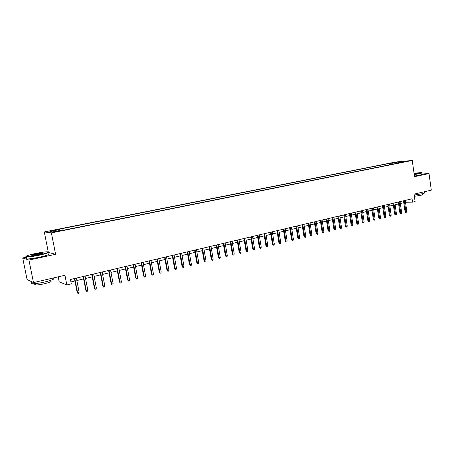 <?xml version="1.0" encoding="UTF-8"?>
<svg xmlns="http://www.w3.org/2000/svg" width="454" height="454" viewBox="0 0 454 454"><rect width="100%" height="100%" fill="white"/><g stroke="black" fill="none" stroke-linecap="round" stroke-linejoin="round"><path stroke-width="0.68" d="M58.152 231.358L60.223 230.7L54.764 231.863L58.152 231.358M58.203 276.849L59.196 281.855L66.846 284.947L71.312 283.881L70.449 279.499L412.067 198.784L412.544 202.149L415.098 201.536L414.065 194.147L431.3 190.141L429.019 173.553L422.106 174.018M26.565 257.117L22.7 257.946L27.081 279.533L33.488 282.592L28.937 260.057L55.609 254.291L51.376 232.885L44.288 231.943L48.243 251.845M51.376 232.885L412.249 160.466L395.428 162.055L44.288 231.943M22.7 257.946L28.937 260.057M404.605 161.562L408.118 161.085L404.639 161.811M393.402 164.053L392.602 163.128L389.509 163.412L58.174 229.418L59.57 229.565L49.872 231.5L52.84 231.875L62.686 229.906L64.162 230.064L402.675 162.192L399.458 162.492L399.265 162.878M392.602 163.128L398.237 162.004L405.133 161.357L399.458 162.492M66.846 284.947L64.945 275.283L33.488 282.592M412.249 160.466L414.519 176.685L429.019 173.553M405.513 202.274L412.544 202.149M70.926 281.934L74.921 280.986M76.851 280.527L83.615 278.915M85.539 278.455L92.202 276.866M94.126 276.412L100.686 274.852M102.604 274.392L109.068 272.854M110.986 272.394L117.348 270.879M119.26 270.425L125.531 268.933M127.438 268.479L133.618 267.009M135.519 266.555L141.603 265.108M143.504 264.654L149.502 263.229M151.398 262.775L157.305 261.368M159.195 260.919L165.018 259.535M166.907 259.081L172.639 257.719M174.529 257.27L180.176 255.925M182.06 255.477L187.627 254.149M189.505 253.701L194.993 252.396M196.866 251.947L202.28 250.665M204.147 250.216L209.481 248.945M211.343 248.503L216.598 247.254M218.459 246.811L223.64 245.574M225.502 245.132L230.609 243.917M232.459 243.475L237.493 242.277M239.343 241.84L244.309 240.654M246.153 240.217L251.045 239.054M252.889 238.611L257.713 237.465M259.552 237.028L264.307 235.893M266.14 235.456L270.834 234.343M272.661 233.906L277.286 232.806M279.114 232.369L283.676 231.285M285.498 230.848L289.998 229.781M291.814 229.344L296.252 228.288M298.062 227.857L302.438 226.818M304.248 226.387L308.567 225.36M310.366 224.929L314.628 223.913M316.427 223.487L320.626 222.488M322.419 222.057L326.568 221.07M328.356 220.644L332.441 219.674M334.229 219.248L338.264 218.289M340.046 217.863L344.024 216.916M345.8 216.49L349.728 215.559M351.498 215.134L355.374 214.214M357.145 213.794L360.964 212.881M362.729 212.461L366.503 211.564M368.262 211.144L371.985 210.259M373.738 209.839L377.416 208.965M379.164 208.551L382.79 207.688M384.538 207.268L388.113 206.417M389.855 206.002L393.385 205.163M395.128 204.748L398.612 203.92M400.343 203.506L403.782 202.688M405.331 200.379L405.598 202.257M389.708 164.796L389.509 163.412M398.283 163.071L398.237 162.004M55.609 254.291L48.618 252.52M403.515 200.804L405.042 211.53L405.87 211.536L404.321 200.617M406.795 211.309L406.529 212.222L406.012 212.353L405.87 211.536L406.795 211.309L405.246 200.396M406.012 212.353L405.553 212.353L405.042 211.53M414.196 174.398L419.309 173.49C421.715 172.957 422.47 172.639 421.562 172.537L414.031 173.235M421.925 172.719C422.623 172.849 421.806 173.167 419.479 173.678L414.23 174.614M414.076 173.524L417.725 173.224L414.156 174.103M424.677 192.558C425.387 192.785 424.581 193.171 422.265 193.733L414.19 195.055M422.475 193.682L422.578 194.443C423.088 194.607 422.509 194.897 420.841 195.299L414.366 196.321M422.129 174.166C422.822 174.302 422.01 174.631 419.683 175.148L414.434 176.084M417.453 173.439L414.105 173.734M39.492 254.847C47.364 253.037 49.991 252.015 47.369 251.783C44.623 251.868 40.531 252.475 35.083 253.599C27.802 255.233 24.93 256.26 26.468 256.675C28.948 256.737 33.29 256.124 39.492 254.847M48.544 252.044C49.548 252.526 46.569 253.553 39.6 255.125C33.619 256.368 29.266 256.998 26.542 257.021L25.872 256.499M38.363 254.529L32.177 255.449C30.866 255.324 32.194 254.808 36.161 253.905L42.614 253.003C43.397 253.201 41.984 253.707 38.363 254.529M42.591 253.355L36.269 254.183L31.967 255.443M53.192 278.16C55.371 278.739 52.63 279.999 44.969 281.945C39.027 283.273 34.686 283.869 31.945 283.727C30.776 283.591 30.702 283.222 31.723 282.632M50.632 280.913C52.199 281.344 50.224 282.269 44.702 283.676C40.434 284.635 37.319 285.061 35.344 284.947C34.51 284.845 34.453 284.579 35.185 284.147M48.368 253.905C50.513 254.246 47.721 255.307 39.992 257.089C34.01 258.337 29.663 258.962 26.939 258.973C25.782 258.916 25.725 258.649 26.775 258.161M31.15 281.474L30.577 281.202M398.34 202.03L399.878 212.807L400.706 212.807L399.14 201.837M401.637 212.58L401.37 213.499L400.854 213.63L400.706 212.807L401.637 212.58L400.076 201.621M400.854 213.63L400.394 213.624L399.878 212.807M393.113 203.261L394.668 214.089L395.491 214.095L393.907 203.074M396.433 213.862L396.166 214.787L395.644 214.918L395.491 214.095L396.433 213.862L394.855 202.853M395.644 214.918L395.19 214.912L394.668 214.089M387.835 204.51L389.413 215.383L390.224 215.395L388.624 204.323M391.178 215.156L390.911 216.087L390.383 216.223L390.224 215.395L391.178 215.156L389.583 204.096M390.383 216.223L389.929 216.218L389.413 215.383M382.512 205.77L384.101 216.694L384.913 216.706L383.295 205.583M385.872 216.467L385.605 217.404L385.071 217.534L384.913 216.706L385.872 216.467L384.26 205.356M385.071 217.534L384.623 217.528L384.101 216.694M377.132 207.041L378.738 218.016L379.544 218.028L377.91 206.854M380.514 217.789L380.248 218.732L379.709 218.862L379.544 218.028L380.514 217.789L378.886 206.627M379.709 218.862L379.26 218.856L378.738 218.016M371.701 208.324L373.324 219.35L374.124 219.367L372.473 208.142M375.106 219.123L374.839 220.065L374.295 220.201L374.124 219.367L375.106 219.123L373.455 207.909M374.295 220.201L373.852 220.196L373.324 219.35M366.213 209.617L367.854 220.701L368.654 220.718L366.985 209.436M369.641 220.474L369.374 221.421L368.83 221.558L368.654 220.718L369.641 220.474L367.973 209.203M368.83 221.558L367.854 220.701M360.675 210.928L362.332 222.063L363.126 222.08L361.441 210.747M364.125 221.836L363.858 222.783L363.308 222.92L363.126 222.08L364.125 221.836L362.44 210.508M363.308 222.92L362.332 222.063M355.079 212.251L356.759 223.436L357.542 223.459L355.84 212.069M358.552 223.209L358.291 224.162L357.729 224.304L357.542 223.459L358.552 223.209L356.85 211.831M357.729 224.304L356.759 223.436M349.432 213.584L351.124 224.826L351.907 224.849L350.182 213.408M352.923 224.599L352.662 225.559L352.094 225.695L351.907 224.849L352.923 224.599L351.203 213.164M352.094 225.695L351.124 224.826M343.723 214.935L345.437 226.228L346.215 226.251L344.467 214.759M347.242 226.001L346.981 226.966L346.408 227.102L346.215 226.251L347.242 226.001L345.5 214.515M346.408 227.102L345.437 226.228M337.958 216.297L339.694 227.641L340.46 227.67L338.701 216.121M341.499 227.414L341.238 228.385L340.659 228.527L340.46 227.67L341.499 227.414L339.74 215.871M340.659 228.527L339.694 227.641M332.135 217.67L333.889 229.071L334.649 229.105L332.867 217.5M335.699 228.844L335.438 229.82L334.859 229.962L334.649 229.105L335.699 228.844L333.923 217.25M334.859 229.962L333.889 229.071M326.256 219.061L328.026 230.518L328.781 230.553L326.982 218.89M329.842 230.292L329.581 231.268L328.991 231.415L328.781 230.553L329.842 230.292L328.043 218.635M328.991 231.415L328.026 230.518M320.314 220.462L322.102 231.977L322.851 232.017L321.035 220.292M323.923 231.75L323.662 232.732L323.072 232.879L322.851 232.017L323.923 231.75L322.107 220.042M323.072 232.879L322.102 231.977M314.31 221.881L316.12 233.452L316.864 233.492L315.019 221.717M317.948 233.225L317.686 234.213L317.085 234.36L316.864 233.492L317.948 233.225L316.109 221.456M317.085 234.36L316.12 233.452M308.243 223.317L310.071 234.945L310.814 234.985L308.947 223.152M311.904 234.718L311.648 235.711L311.041 235.859L310.814 234.985L311.904 234.718L310.048 222.891M311.041 235.859L310.071 234.945M302.114 224.764L303.964 236.449L304.696 236.494L302.812 224.599M305.803 236.222L305.542 237.221L304.929 237.368L304.696 236.494L305.803 236.222L303.925 224.338M304.929 237.368L303.964 236.449M295.923 226.228L297.796 237.97L298.516 238.021L296.615 226.064M299.634 237.743L299.379 238.747L298.755 238.9L298.516 238.021L299.634 237.743L297.733 225.797M298.755 238.9L297.796 237.97M289.663 227.704L291.559 239.508L292.274 239.559L290.35 227.545M293.403 239.281L293.148 240.285L292.518 240.444L292.274 239.559L293.403 239.281L291.479 227.278M292.518 240.444L291.559 239.508M283.341 229.202L285.254 241.063L285.963 241.119L284.017 229.043M287.104 240.836L286.849 241.846L286.213 242.005L285.963 241.119L287.104 240.836L285.163 228.771M286.213 242.005L285.254 241.063M276.946 230.711L278.887 242.635L279.59 242.691L277.615 230.553M280.742 242.408L280.487 243.423L279.846 243.582L279.59 242.691L280.742 242.408L278.773 230.28M279.846 243.582L278.887 242.635M270.488 232.238L272.451 244.218L273.143 244.28L271.151 232.079M274.307 243.991L274.051 245.012L273.404 245.171L273.143 244.28L274.307 243.991L272.321 231.807M273.404 245.171L272.451 244.218M263.961 233.782L265.942 245.824L266.629 245.886L264.614 233.623M267.809 245.597L267.554 246.624L266.901 246.783L266.629 245.886L267.809 245.597L265.794 233.345M266.901 246.783L265.942 245.824M257.361 235.337L259.365 247.447L260.046 247.509L258.003 235.189M261.237 247.22L260.982 248.247L260.324 248.412L260.046 247.509L261.237 247.22L259.2 234.905M260.324 248.412L259.365 247.447M250.693 236.914L252.719 249.081L253.389 249.155L251.323 236.767M254.592 248.854L254.342 249.893L253.673 250.058L253.389 249.155L254.592 248.854L252.532 236.477M253.673 250.058L252.719 249.081M243.946 238.509L246 250.739L246.664 250.812L244.575 238.361M247.878 250.512L247.629 251.556L246.953 251.72L246.664 250.812L247.878 250.512L245.796 238.072M246.953 251.72L246 250.739M237.13 240.121L239.207 252.413L239.86 252.492L237.748 239.973M241.091 252.186L240.841 253.236L240.155 253.4L239.86 252.492L241.091 252.186L238.98 239.684M240.155 253.4L239.207 252.413M230.235 241.749L232.34 254.109L232.981 254.189L230.842 241.602M234.224 253.882L233.975 254.932L233.288 255.103L232.981 254.189L234.224 253.882L232.09 241.307M233.288 255.103L232.34 254.109M223.266 243.395L225.394 255.818L226.03 255.903L223.867 243.253M227.289 255.596L227.04 256.652L226.342 256.822L226.03 255.903L227.289 255.596L225.127 242.952M226.342 256.822L225.394 255.818M216.223 245.058L218.374 257.549L218.998 257.639L216.808 244.922M220.269 257.327L220.025 258.388L219.316 258.559L218.998 257.639L220.269 257.327L218.085 244.621M219.316 258.559L218.374 257.549M209.095 246.743L211.275 259.302L211.887 259.393L209.674 246.607M213.176 259.075L212.932 260.142L212.217 260.318L211.887 259.393L213.176 259.075L210.962 246.301M212.217 260.318L211.275 259.302M201.888 248.446L204.096 261.073L204.703 261.169L202.456 248.31M206.002 260.846L205.753 261.918L205.032 262.094L204.703 261.169L206.002 260.846L203.761 248.003M205.032 262.094L204.096 261.073M194.601 250.165L196.832 262.86L197.428 262.962L195.158 250.035M198.744 262.633L198.5 263.712L197.768 263.893L197.428 262.962L198.744 262.633L196.48 249.723M197.768 263.893L196.832 262.86M187.23 251.908L189.488 264.671L190.073 264.773L187.774 251.783M191.406 264.449L191.162 265.528L190.425 265.715L190.073 264.773L191.406 264.449L189.108 251.465M190.425 265.715L189.488 264.671M179.778 253.673L182.065 266.504L182.639 266.612L180.306 253.548M183.983 266.277L183.739 267.366L182.99 267.554L182.639 266.612L183.983 266.277L181.657 253.224M182.99 267.554L182.065 266.504M172.236 255.454L174.552 268.354L175.113 268.467L172.758 255.33M176.475 268.132L176.231 269.222L175.477 269.409L175.113 268.467L176.475 268.132L174.12 255.006M175.477 269.409L174.552 268.354M164.603 257.253L166.947 270.226L167.503 270.346L165.114 257.134M168.877 270.005L168.638 271.106L167.872 271.293L167.503 270.346L168.877 270.005L166.499 256.811M167.872 271.293L166.947 270.226M156.885 259.081L159.263 272.122L159.802 272.247L157.385 258.962M161.193 271.901L160.954 273.007L160.183 273.195L159.802 272.247L161.193 271.901L158.781 258.632M160.183 273.195L159.263 272.122M149.077 260.925L151.483 274.04L152.011 274.165L149.565 260.812M153.418 273.819L153.18 274.931L152.402 275.124L152.011 274.165L153.418 273.819L150.978 260.477M152.402 275.124L151.483 274.04M141.177 262.792L143.612 275.981L144.128 276.111L141.648 262.679M145.552 275.76L145.32 276.878L144.525 277.071L144.128 276.111L145.552 275.76L143.078 262.344M144.525 277.071L143.612 275.981M133.181 264.682L135.65 277.944L136.149 278.081L133.641 264.574M137.59 277.723L137.358 278.847L136.558 279.045L136.149 278.081L137.59 277.723L135.088 264.228M136.558 279.045L135.65 277.944M125.094 266.589L127.591 279.931L128.079 280.073L125.537 266.487M129.538 279.709L129.305 280.839L128.493 281.037L128.079 280.073L129.538 279.709L127.001 266.14M128.493 281.037L127.591 279.931M116.905 268.524L119.436 281.945L119.907 282.087L117.336 268.422M121.388 281.724L121.156 282.859L120.338 283.058L119.907 282.087L121.388 281.724L118.817 268.076M120.338 283.058L119.436 281.945M108.62 270.482L111.179 283.977L111.644 284.125L109.034 270.385M113.137 283.756L112.91 284.896L112.081 285.101L111.644 284.125L113.137 283.756L110.538 270.034M112.081 285.101L111.179 283.977M100.232 272.468L102.825 286.037L103.274 286.19L100.635 272.372M104.789 285.816L104.562 286.962L103.722 287.172L103.274 286.19L104.789 285.816L102.15 272.014M103.722 287.172L102.825 286.037M91.742 274.471L94.37 288.12L94.801 288.279L92.128 274.381M96.333 287.904L96.112 289.056L95.261 289.266L94.801 288.279L96.333 287.904L93.666 274.017M95.261 289.266L94.37 288.12M83.144 276.503L85.812 290.231L86.226 290.395L83.519 276.418M87.781 290.015L87.554 291.173L86.697 291.389L86.226 290.395L87.781 290.015L85.074 276.049M86.697 291.389L85.812 290.231M74.445 278.557L77.146 292.37L77.549 292.535L74.797 278.472M79.115 292.149L78.894 293.318L78.026 293.534L77.549 292.535L79.115 292.149L76.374 278.103M78.026 293.534L77.146 292.37M26.939 258.973L26.542 257.021M35.083 283.648L35.344 284.947M31.945 283.727L31.525 281.656M42.404 253.326L42.614 253.003M26.468 256.675L26.258 257.004"/></g></svg>
